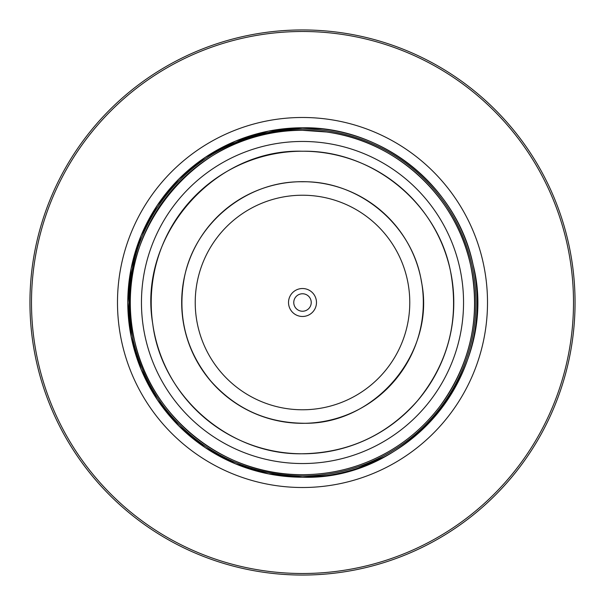 <?xml version="1.0" encoding="UTF-8"?>
<svg xmlns="http://www.w3.org/2000/svg" width="605" height="605" viewBox="0 0 605 605"><rect width="100%" height="100%" fill="white"/><g stroke="black" fill="none" stroke-linecap="round" stroke-linejoin="round"><path stroke-width="0.91" d="M538.541 166.224A272.56 272.56 0 0 0 166.224 66.459A272.56 272.56 0 0 0 66.459 438.776A272.56 272.56 0 0 0 438.776 538.541A272.56 272.56 0 0 0 538.541 166.224A272.56 272.56 0 0 0 166.224 66.459A272.56 272.56 0 0 0 66.459 438.776M302.5 195.226A107.274 107.274 0 0 0 195.226 302.5A107.274 107.274 0 0 0 302.5 409.774A107.274 107.274 0 0 0 409.774 302.5A107.274 107.274 0 0 0 302.5 195.226M288.524 302.5A13.976 13.976 0 0 0 302.5 316.476A13.976 13.976 0 0 0 316.476 302.5A13.976 13.976 0 0 0 302.5 288.524A13.976 13.976 0 0 0 288.524 302.5M293.765 302.5A8.735 8.735 0 0 0 302.5 311.235A8.735 8.735 0 0 0 311.235 302.5A8.735 8.735 0 0 0 302.5 293.765A8.735 8.735 0 0 0 293.765 302.5M302.5 181.681A120.818 120.818 0 0 0 181.681 302.5A120.818 120.818 0 0 0 302.5 423.318A120.818 120.818 0 0 0 423.318 302.5A120.818 120.818 0 0 0 302.5 181.681M302.5 151.212A151.288 151.288 0 0 0 151.212 302.5A151.288 151.288 0 0 0 302.5 453.788A151.288 151.288 0 0 0 453.788 302.5A151.288 151.288 0 0 0 302.5 151.212M302.5 130.302A172.198 172.198 0 0 0 130.302 302.5A172.198 172.198 0 0 0 302.5 474.698C333.862 474.539 363.083 466.546 390.157 450.717C409.774 439.056 426.457 424.113 440.198 405.887C470.887 363.333 481.005 316.347 470.546 264.937C456.208 196.459 396.109 140.92 326.692 132.019A172.198 172.198 0 0 1 474.267 314.623A172.198 172.198 0 0 1 302.5 474.698C224.062 476.09 150.199 416.905 134.454 340.063C107.705 237.19 196.27 126.649 302.5 130.309A172.198 172.198 0 0 1 326.692 132.011L302.5 130.309M537.195 166.995A271.002 271.002 0 0 0 166.995 67.805A271.002 271.002 0 0 0 67.805 438.005A271.002 271.002 0 0 0 438.005 537.195A271.002 271.002 0 0 0 537.195 166.995M302.5 117.483A185.017 185.017 0 0 0 142.273 395.005A185.017 185.017 0 0 0 395.005 462.727A185.017 185.017 0 0 0 302.5 117.483M302.5 141.457A161.043 161.043 0 0 1 463.543 302.5A161.043 161.043 0 0 1 302.5 463.543A161.043 161.043 0 0 1 141.457 302.5A161.043 161.043 0 0 1 302.5 141.457M302.5 129.054A173.446 173.446 0 0 1 475.946 302.5A173.446 173.446 0 0 1 302.5 475.946A173.446 173.446 0 0 1 129.054 302.5A173.446 173.446 0 0 1 302.5 129.054M302.5 127.784A174.716 174.716 0 0 0 127.784 302.5A174.716 174.716 0 0 0 302.5 477.216A174.716 174.716 0 0 0 477.216 302.5A174.716 174.716 0 0 0 302.5 127.784C382.088 126.362 457.032 186.408 473.012 264.385C500.146 368.763 410.296 480.93 302.5 477.216L268.408 473.859L235.632 463.914L205.42 447.768L178.944 426.033L157.217 399.557L141.078 369.352L131.134 336.577L127.784 302.485L131.141 268.401L141.086 235.617L157.239 205.42L178.967 178.944L205.443 157.224L235.64 141.078L268.416 131.141L302.5 127.784L322.465 128.925M302.5 181.765C246.832 180.736 194.56 223.298 184.268 278.013C177.22 316.385 186.022 350.688 210.691 380.916C235.118 408.42 265.716 422.532 302.5 423.235C374.828 425.587 436.19 352.541 421.443 281.741C412.731 225.393 359.506 180.653 302.5 181.765M302.5 151.235C372.241 149.957 437.733 203.28 450.619 271.827C459.46 319.901 448.426 362.871 417.526 400.737C386.92 435.199 348.578 452.873 302.5 453.765C229.386 455.262 161.558 396.396 152.747 323.811C137.486 236.313 213.716 148.452 302.5 151.235M433.853 417.707L423.129 428.892M384.145 456.964L357.948 468.187M326.511 475.56L302.5 477.216"/></g></svg>
